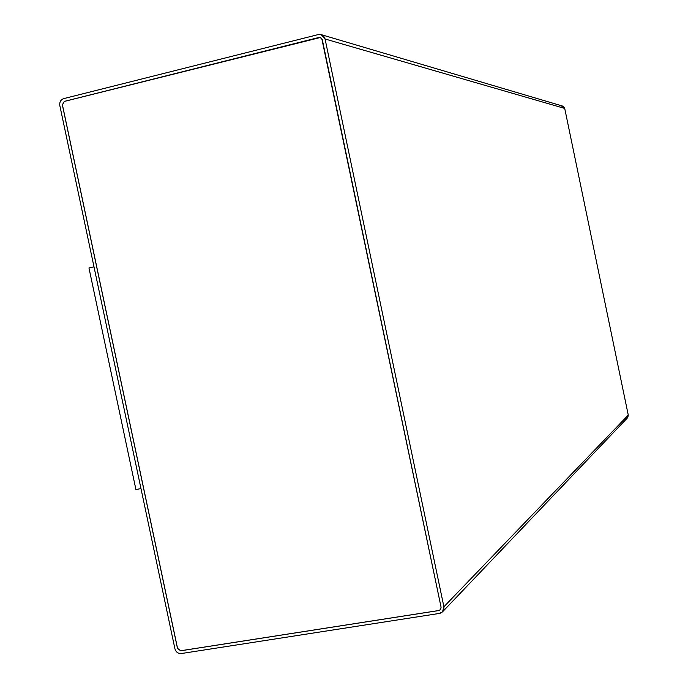 <?xml version="1.0" encoding="UTF-8"?>
<svg xmlns="http://www.w3.org/2000/svg" width="688" height="688" viewBox="0 0 688 688"><rect width="100%" height="100%" fill="white"/><g stroke="black" fill="none" stroke-linecap="round" stroke-linejoin="round"><path stroke-width="1.03" d="M174.933 648.836L59.804 105.47C59.426 102.03 60.725 99.751 63.709 98.616L318.303 34.563L321.133 34.615L325.063 38.992L443.898 606.782L442.513 611.856L439.486 613.421L181.254 653.548C178.072 653.669 175.965 652.104 174.933 648.836C175.965 652.104 178.072 653.669 181.254 653.548L439.486 613.421C442.788 612.526 444.259 610.308 443.898 606.782L628.264 415.079L443.898 606.782L325.063 38.992L564.719 108.429L325.063 38.992C323.971 35.578 321.717 34.099 318.303 34.563L63.709 98.616C60.725 99.751 59.426 102.03 59.804 105.47L174.933 648.836M442.539 611.83L627.473 417.857L628.264 415.079L564.719 108.429L562.543 106.055L321.133 34.615M440.406 609.74L438.884 610.54L440.389 609.766L441.085 607.22L322.294 39.689L320.307 37.496L318.914 37.47L64.302 101.403L62.35 104.834L177.504 648.431L180.669 650.788L438.884 610.54L180.669 650.788L177.504 648.431L62.35 104.834L64.302 101.403L320.341 37.505L64.362 101.411L62.41 104.834L177.556 648.388L180.72 650.745L438.918 610.505L440.389 609.766M560.969 106.012L563.352 106.425L564.719 108.429L628.264 415.079L627.809 417.453L625.788 418.76M441.085 607.22L440.69 609.387L438.884 610.54L180.669 650.788L177.504 648.431L62.35 104.834L64.302 101.403L318.914 37.47L320.453 37.539L321.778 38.528L441.085 607.22M140.98 488.592L135.914 489.529L140.98 488.592M93.998 266.832L88.958 267.95L135.914 489.529L88.958 267.95L93.998 266.832"/></g></svg>
